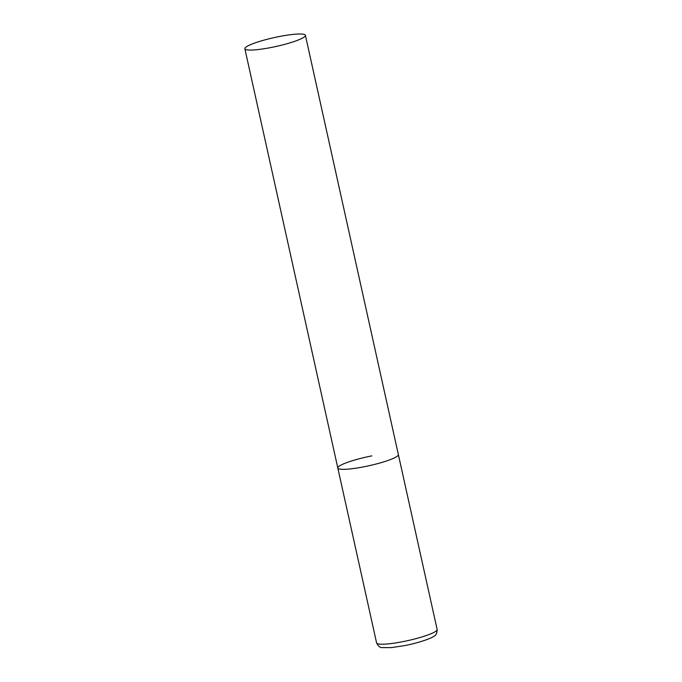 <?xml version="1.0" encoding="UTF-8"?>
<svg xmlns="http://www.w3.org/2000/svg" width="682" height="682" viewBox="0 0 682 682"><rect width="100%" height="100%" fill="white"/><g stroke="black" fill="none" stroke-linecap="round" stroke-linejoin="round"><path stroke-width="1.02" d="M305.408 35.319A31.005 4.527 -12.5 0 0 276.542 37.092A31.005 4.527 -12.5 0 0 245.085 47.962A31.005 4.527 -12.5 0 0 244.864 48.737A31.005 4.527 -12.5 0 0 273.738 46.964A31.005 4.527 -12.5 0 0 305.195 36.095A31.005 4.527 -12.5 0 0 305.408 35.319L437.136 629.477A31.005 4.527 167.5 0 1 403.088 641.609A31.005 4.527 167.5 0 1 376.592 642.896L337.812 468.005A31.005 4.527 -12.5 0 0 366.686 466.232A31.005 4.527 -12.5 0 0 398.143 455.363A31.005 4.527 -12.5 0 0 398.356 454.587A31.005 4.527 167.5 0 1 364.316 466.718A31.005 4.527 167.5 0 1 337.812 468.005A31.005 4.527 167.5 0 1 371.861 455.874M437.136 629.477C437.06 633.169 436.062 635.36 434.136 636.05C432.414 637.994 418.671 642.973 404.648 645.607L391.434 647.61L382.091 647.593C380.036 647.772 378.203 646.204 376.592 642.896M337.812 468.005L244.864 48.737"/></g></svg>
